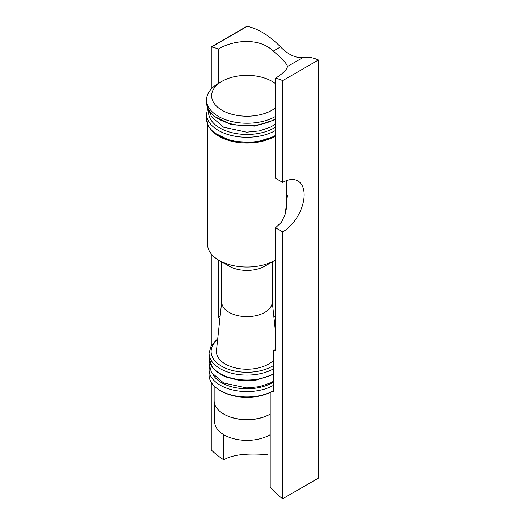 <?xml version="1.0" encoding="UTF-8"?>
<svg xmlns="http://www.w3.org/2000/svg" width="525" height="525" viewBox="0 0 525 525"><rect width="100%" height="100%" fill="white"/><g stroke="black" fill="none" stroke-linecap="round" stroke-linejoin="round"><path stroke-width="0.79" d="M275.566 107.815A35.372 20.422 180 0 1 223.991 111.307A35.372 20.422 180 0 1 221.97 81.349A35.372 20.422 180 0 1 271.989 81.349A35.372 20.422 180 0 1 271.996 81.349A35.372 20.422 180 0 1 275.566 83.757M275.566 116.412A40.425 23.336 180 0 1 231.512 121.472A40.425 23.336 180 0 1 206.561 99.914A40.425 23.336 180 0 1 218.4 83.409L221.97 81.349M271.989 81.349L275.566 83.409L271.996 81.349M275.566 135.982A39.414 22.752 180 0 1 210.564 129.012M275.566 259.973A39.414 22.752 180 0 1 274.851 260.393A39.414 22.752 180 0 1 219.115 260.393A39.414 22.752 180 0 1 207.572 244.309L207.572 124.32M274.851 260.393L264.849 266.168A25.266 14.588 180 0 1 229.117 266.168L219.115 260.393M272.245 261.896L272.245 302.065A25.266 14.588 180 0 1 246.98 316.647A25.266 14.588 180 0 1 221.721 302.065L221.721 261.896M273.781 360.065A30.568 17.647 180 0 1 238.475 368.524A30.568 17.647 180 0 1 216.471 350.477L221.721 301.613M287.405 66.419L287.405 66.524C287.188 69.3 283.244 73.224 275.566 78.291A50.525 29.17 -120 0 1 282.713 80.627L282.713 182.424A30.319 17.502 -60 0 1 297.872 180.922A30.319 17.502 -60 0 1 302.518 205.216A30.319 17.502 -60 0 1 282.713 231.932L275.566 227.804L275.566 350.378L273.781 350.536L273.781 391.794L272.705 391.178L273.781 390.554A37.898 21.879 180 0 1 220.185 390.554A37.898 21.879 180 0 1 209.088 375.086L209.088 369.725A37.898 21.879 180 0 0 232.483 389.937A37.898 21.879 180 0 0 273.781 385.192M272.705 391.178A36.383 21.007 180 0 1 221.261 391.178L220.185 390.554M270.027 414.173A32.34 18.67 180 0 1 269.85 414.277L270.204 414.074A32.845 18.959 180 0 1 223.762 414.074A32.845 18.959 180 0 1 214.141 400.667L214.141 386M269.85 414.277A32.34 18.67 180 0 1 224.116 414.277A32.34 18.67 180 0 1 223.939 414.173M270.204 434.7A32.34 18.67 180 0 1 234.846 439.012A32.34 18.67 180 0 1 214.646 421.706L214.646 403.981M280.534 46.896A35.372 20.422 -120 0 0 303.168 57.422L287.405 66.524C287.405 64.358 282.706 59.207 273.302 51.069L280.534 46.896A70.737 40.838 -120 0 0 247.268 26.316A35.175 20.311 -120 0 1 246.98 26.25L211.253 46.876L211.253 88.994M211.253 253.91L211.253 345.568M211.253 382.377L211.253 449.984A35.175 20.311 -120 0 1 211.542 450.253A70.737 40.838 -120 0 0 223.762 459.861C235.384 452.878 256.049 453.744 267.927 454.729M282.713 80.627L318.439 59.994L318.439 478.124L282.713 498.75A50.525 29.17 -120 0 1 270.204 487.134L270.204 392.49M318.439 59.994A50.525 29.17 -120 0 0 303.168 57.422M282.713 231.932L282.713 498.75M275.566 78.291L275.566 178.297L282.713 182.424M275.566 227.804L281.544 222.121L285.272 214.003L287.405 195.569M218.4 259.973L218.4 317.376A40.425 23.336 180 0 1 220.126 316.437M273.84 316.437A40.425 23.336 180 0 1 275.566 317.376M273.302 51.069C258.772 36.98 232.68 40.327 218.4 49.022L218.4 83.757M223.762 434.7L223.762 459.861M274.201 319.85A37.898 21.879 180 0 1 275.566 320.703M275.566 349.433A37.898 21.879 180 0 1 273.781 350.536M218.4 317.376L219.837 319.161M218.4 49.022A70.737 40.838 -120 0 0 211.542 46.942L247.268 26.316M275.566 118.886A40.425 23.336 180 0 1 231.512 123.946A40.425 23.336 180 0 1 206.561 102.388L206.561 99.914M275.566 127.096A38.404 22.168 180 0 1 231.656 132.615A38.404 22.168 180 0 1 208.74 110.296M275.566 130.443A40.425 23.336 180 0 1 231.512 135.502A40.425 23.336 180 0 1 206.561 113.938L206.561 118.886A40.425 23.336 180 0 0 231.512 140.451A40.425 23.336 180 0 0 275.566 135.391M273.781 365.341A35.877 20.711 180 0 1 224.707 367.802A35.877 20.711 180 0 1 217.632 339.662M273.781 368.694A37.898 21.879 180 0 1 232.483 373.433A37.898 21.879 180 0 1 209.088 353.22L209.088 358.175A37.898 21.879 180 0 0 232.483 378.387A37.898 21.879 180 0 0 273.781 373.642M273.781 381.846A35.877 20.711 180 0 1 213.163 374.981M275.566 119.569L254.835 126.125L231.42 124.74L213.314 115.868L208.281 109.443L206.561 102.388M209.416 111.405L211.49 116.753L223.617 127.207L246.711 132.175L259.389 130.896L270.631 127.07L275.566 124.117M207.703 108.163L206.561 113.938M275.566 136.073L254.835 142.629L231.42 141.238L213.314 132.372L208.281 125.947L206.561 118.886M286.394 180.666L286.394 209.173M272.245 301.613L275.566 332.528M217.737 338.678L211.306 345.476L209.088 353.22M273.781 374.325L255.275 380.363L239.505 380.467L225.054 376.766L216.418 371.7L212.559 367.769L209.088 358.175M209.37 360.964L209.088 363.95L211.49 372.533L223.617 382.994L246.711 387.962L259.389 386.682L270.631 382.856L273.781 381.104M209.37 366.936L209.088 369.725M224.116 414.277L223.762 414.074"/></g></svg>
